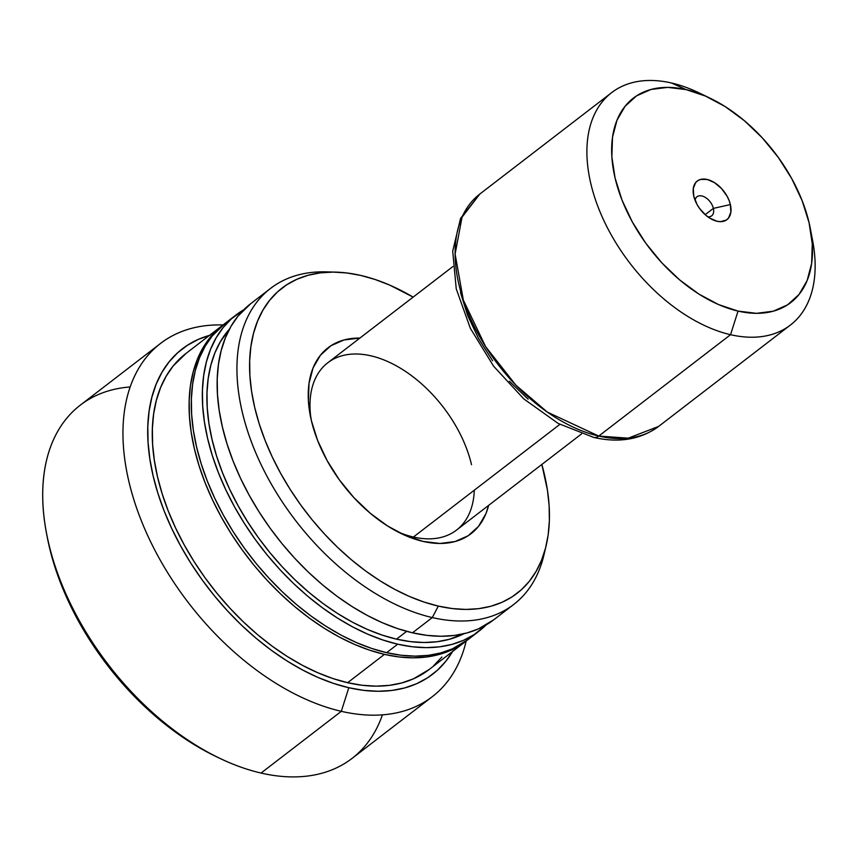 <?xml version="1.0" encoding="UTF-8"?>
<svg xmlns="http://www.w3.org/2000/svg" width="858" height="858" viewBox="0 0 858 858"><rect width="100%" height="100%" fill="white"/><g stroke="black" fill="none" stroke-linecap="round" stroke-linejoin="round"><path stroke-width="1.29" d="M581.552 433.912L456.51 530.094A105.555 64.447 -127.6 0 1 397.426 531.681A105.555 64.447 52.4 0 0 474.281 490.208M488.61 505.394A117.289 71.611 -127.6 0 1 401.308 533.633A117.289 71.611 -127.6 0 1 311.325 420.431L308.419 401.179L309.009 383.451L313.073 367.921L320.463 355.201L330.888 345.763L343.951 339.972L359.899 338.063A117.289 71.611 -127.6 0 0 310.221 415.197A117.289 71.611 -127.6 0 0 311.325 420.431L317.632 440.465L327.08 460.51L339.307 479.794L353.861 497.576L370.152 513.17L387.58 525.986L405.469 535.531L423.133 541.43L439.886 543.468L455.083 541.548L468.146 535.757L478.571 526.319L485.96 513.588L488.62 505.394M382.421 714.864A222.844 136.047 -127.6 0 1 261.046 773.058A222.844 136.047 52.4 0 0 352.048 758.408L432.303 696.675A222.844 136.047 -127.6 0 1 341.302 711.325L261.046 773.058L341.302 711.325A222.844 136.047 52.4 0 0 466.162 641.044A222.844 136.047 -127.6 0 1 432.303 696.675M452.616 651.458A205.244 125.311 -127.6 0 1 348.809 687.73L341.302 711.325L348.809 687.73L363.728 690.368L378.121 691.28L391.827 690.465L404.719 687.934L416.677 683.697L427.584 677.799L437.333 670.302L445.828 661.282L452.992 650.814M222.737 325.193L185.918 353.507A199.388 121.729 52.4 0 0 177.724 532.432A199.388 121.729 52.4 0 0 347.629 682.7L384.438 654.375A199.388 121.729 -127.6 0 1 214.543 504.118A199.388 121.729 -127.6 0 1 222.737 325.193A199.388 121.729 -127.6 0 1 223.841 324.356L218.157 329.011L209.899 337.784L202.938 347.951L197.34 359.416L193.157 372.082L190.422 385.81L189.178 400.482L189.425 415.948L191.162 432.067L194.38 448.68L199.035 465.615L205.094 482.732L212.484 499.849L221.149 516.806L231.006 533.44L241.945 549.581L253.871 565.1L266.677 579.815L280.223 593.607L294.38 606.338L309.03 617.878L324.013 628.131L339.189 636.979L354.418 644.347L369.551 650.171L384.438 654.375L347.629 682.7A199.388 121.729 52.4 0 0 429.043 669.594L465.862 641.28A199.388 121.729 -127.6 0 1 384.438 654.375L398.938 656.938L412.913 657.829L426.233 657.046L438.749 654.579L450.375 650.461L460.961 644.733L466.956 640.411M466.956 640.422A199.388 121.729 -127.6 0 1 465.862 641.28M235.993 314.993L224.946 323.487A199.388 121.729 52.4 0 0 216.752 502.423A199.388 121.729 52.4 0 0 386.647 652.681L397.694 644.186A199.388 121.729 -127.6 0 1 227.799 493.929A199.388 121.729 -127.6 0 1 235.993 314.993A199.388 121.729 -127.6 0 1 243.736 309.77L231.413 318.822L223.155 327.584L216.195 337.752L210.596 349.227L206.413 361.883L203.678 375.622L202.434 390.293L202.681 405.759L204.418 421.879L207.625 438.481L212.291 455.426L218.34 472.533L225.74 489.65L234.406 506.606L244.251 523.241L255.201 539.392L267.128 554.901L279.923 569.626L293.468 583.419L307.636 596.149L322.276 607.689L337.269 617.932L352.445 626.79L367.674 634.159L382.807 639.971L397.694 644.186L386.647 652.681A199.388 121.729 52.4 0 0 468.071 639.575L479.107 631.08A199.388 121.729 -127.6 0 1 397.694 644.186L412.194 646.75L426.169 647.64L439.478 646.846L452.005 644.379L463.62 640.261L474.217 634.545L486.143 624.924A199.388 121.729 -127.6 0 1 479.107 631.08M406.66 631.349L396.514 639.156A193.522 118.147 52.4 0 0 463.899 633.74L449.227 639.339L437.076 641.73L424.152 642.503L410.585 641.645L396.514 639.156L406.66 631.349M270.592 288.385L250.783 303.625A199.388 121.729 52.4 0 0 242.589 482.55A199.388 121.729 52.4 0 0 412.484 632.807L432.293 617.567A199.388 121.729 -127.6 0 1 262.398 467.31A199.388 121.729 -127.6 0 1 270.592 288.385A199.388 121.729 -127.6 0 1 331.124 272.104A199.388 121.729 52.4 0 0 326.244 271.868A199.388 121.729 52.4 0 0 246.375 427.134A199.388 121.729 52.4 0 0 432.293 617.567L412.484 632.807A199.388 121.729 52.4 0 0 493.897 619.701L513.717 604.461A199.388 121.729 -127.6 0 1 432.293 617.567A199.388 121.729 52.4 0 0 543.961 554.922L546.16 545.57A192.61 117.6 -127.6 0 1 438.299 606.091L432.293 617.567L438.299 606.091L452.305 608.569L465.808 609.427L478.667 608.665L490.765 606.284L501.984 602.305L512.226 596.771L521.374 589.736L529.343 581.274L536.068 571.449L541.484 560.371L545.527 548.133L548.165 534.866L549.367 520.699L549.131 505.759L547.447 490.186L541.838 464.457A192.61 117.6 -127.6 0 1 546.16 545.57M544.98 550.139A199.388 121.729 -127.6 0 1 513.717 604.461M360.735 275.429A192.61 117.6 -127.6 0 1 413.127 297.115L389.736 285.113L375.118 279.494L360.735 275.429L346.729 272.951L333.226 272.093L320.366 272.855L308.269 275.236L297.05 279.215L286.808 284.738L277.66 291.774L269.691 300.246L262.966 310.07L257.55 321.149L253.507 333.376L250.879 346.643L249.667 360.821L249.903 375.761L251.587 391.334L254.687 407.378L259.191 423.745L265.036 440.272L272.179 456.81L280.555 473.187L290.068 489.253L300.643 504.858L312.162 519.841L324.528 534.062L337.612 547.383L351.297 559.684L365.444 570.838L379.922 580.737L394.583 589.285L409.298 596.407L423.916 602.026L438.299 606.091A192.61 117.6 -127.6 0 1 258.687 422.125A192.61 117.6 -127.6 0 1 335.843 272.125A192.61 117.6 -127.6 0 1 360.735 275.429M494.015 619.615L478.41 628.893L466.795 633L454.268 635.467L440.958 636.261L426.984 635.37L412.484 632.807L397.597 628.603L382.464 622.779L367.235 615.411L352.059 606.563L337.065 596.31L322.426 584.77L308.258 572.039L294.712 558.247L281.917 543.522L269.991 528.013L259.041 511.861L249.195 495.238L240.53 478.281L233.129 461.164L227.08 444.047L222.426 427.112L219.208 410.499L217.471 394.38L217.224 378.914L218.468 364.242L221.203 350.514L225.386 337.848L230.984 326.372L237.945 316.205L250.89 303.528M229.515 329.022A193.522 118.147 52.4 0 0 236.615 503.035A193.522 118.147 52.4 0 0 396.514 639.156L382.057 635.07L367.374 629.418L352.595 622.264L337.859 613.674L323.316 603.732L309.105 592.524L295.356 580.169L282.207 566.784L269.787 552.498L258.204 537.44L247.587 521.761L238.031 505.619L229.612 489.167L222.436 472.554L216.559 455.941L212.044 439.5L208.923 423.38L207.239 407.743L206.993 392.728L208.204 378.485L210.853 365.154L214.918 352.863L220.356 341.731L229.515 329.022M468.178 639.489L452.574 648.766L440.958 652.874L428.442 655.34L415.122 656.134L401.147 655.244L386.647 652.681L371.761 648.466L356.628 642.653L341.398 635.285L326.222 626.426L311.239 616.183L296.589 604.643L282.432 591.913L268.876 578.12L256.081 563.395L244.155 547.887L233.215 531.735L223.359 515.1L214.693 498.144L207.293 481.027L201.244 463.921L196.589 446.975L193.372 430.373L191.634 414.253L191.388 398.788L192.632 384.116L195.367 370.377L199.549 357.722L205.148 346.246L212.108 336.079L225.064 323.402M210.242 335.167L198.284 339.403L187.387 345.302L177.638 352.799L169.133 361.819L161.969 372.286L156.21 384.094L151.898 397.125L149.088 411.261L147.801 426.372L148.059 442.288L149.85 458.88L153.153 475.976L157.947 493.414L164.178 511.036L171.793 528.657L180.716 546.106L190.851 563.234L202.123 579.858L214.403 595.817L227.574 610.971L241.516 625.171L256.102 638.277L271.171 650.16L286.604 660.703L302.231 669.819L317.9 677.402L333.483 683.397L348.809 687.73A205.244 125.311 -127.6 0 1 164.393 511.572A205.244 125.311 -127.6 0 1 209.491 335.371M441.881 657.003L433.622 665.765M429.161 669.497L413.556 678.775L401.941 682.893L389.414 685.36L376.104 686.153L362.13 685.263L347.629 682.7L332.732 678.485L317.61 672.661L302.381 665.293L287.194 656.445L272.211 646.203L257.572 634.652L243.404 621.921L229.858 608.14L217.063 593.414L205.126 577.906L194.187 561.754L184.341 545.12L175.675 528.163L168.275 511.046L162.216 493.94L157.561 476.994L154.354 460.381L152.617 444.272L152.37 428.796L153.614 414.135L156.338 400.396L160.532 387.73L166.13 376.265L173.091 366.098L186.036 353.421M223.037 324.957A222.844 136.047 52.4 0 0 133.451 498.316A222.844 136.047 52.4 0 0 341.302 711.325A222.844 136.047 -127.6 0 1 151.416 543.382A222.844 136.047 -127.6 0 1 160.575 343.414A222.844 136.047 -127.6 0 1 223.037 324.957M160.575 343.414L80.32 405.137A222.844 136.047 52.4 0 0 71.16 605.115A222.844 136.047 52.4 0 0 261.046 773.058A222.844 136.047 -127.6 0 1 219.594 758.236A222.844 136.047 -127.6 0 1 46.514 533.204A222.844 136.047 -127.6 0 1 130.202 386.958M46.514 533.204L47.297 537.312A216.977 132.475 52.4 0 0 215.819 756.424L219.594 758.236M217.696 757.303A216.977 132.475 -127.6 0 1 46.911 535.274M311.1 419.433A105.555 64.447 -127.6 0 1 327.799 362.752A105.555 64.447 -127.6 0 1 408.848 373.713A105.555 64.447 -127.6 0 1 471.525 464.714A105.555 64.447 52.4 0 0 374.774 356.81A105.555 64.447 52.4 0 0 311.1 419.433M707.764 216.784A12.023 7.336 52.4 0 0 713.373 208.387L730.373 204.569A24.335 14.854 -127.6 0 1 712.44 219.627A24.335 14.854 -127.6 0 1 693.768 196.139L693.285 188.46L695.666 182.593L697.833 180.641L700.536 179.44L707.174 179.461L714.542 182.668L721.546 188.567L727.101 196.257L729.064 200.418L730.373 204.569L730.855 212.248L728.474 218.104L726.308 220.066L720.441 221.664L716.966 221.246L709.598 218.039L705.973 215.379L699.581 208.451L697.039 204.451L693.768 196.139A24.335 14.854 -127.6 0 1 693.543 195.045A24.335 14.854 -127.6 0 1 707.646 179.579A24.335 14.854 -127.6 0 1 730.373 204.569L713.373 208.387A12.023 7.336 -127.6 0 1 711.668 215.83A12.023 7.336 -127.6 0 1 707.764 216.784M705.179 214.682L713.373 208.387L705.179 214.682M559.877 424.367L413.406 537.033L559.877 424.367M811.293 234.406A146.611 89.511 -127.6 0 1 790.411 325.053L658.612 426.426L628.228 438.17L598.745 436.068A11.733 7.465 103 0 1 593.704 437.408A11.733 7.465 -77 0 0 598.745 436.068A146.611 89.511 52.4 0 0 658.612 426.426C640.626 439.543 619.004 443.211 593.747 437.419L558.183 423.444L523.82 398.927L493.629 366.216L470.366 328.367L456.241 288.846L452.702 251.126L460.564 218.372L479.847 194.015A146.611 89.511 52.4 0 0 473.82 325.579A146.611 89.511 52.4 0 0 598.745 436.068L730.544 334.695L598.745 436.068L547.329 412.108L515.883 385.178L485.617 346.643L463.352 300.161L455.115 254.054L462.012 217.213L479.847 194.015L611.647 92.643A146.611 89.511 -127.6 0 1 671.514 83.001A146.611 89.511 -127.6 0 1 704.622 95.71M790.411 325.053A146.611 89.511 -127.6 0 1 730.544 334.695A146.611 89.511 52.4 0 0 812.655 240.798L810.306 228.475A129.011 78.764 -127.6 0 1 738.041 311.089L730.544 334.695L738.041 311.089L756.466 313.331L773.187 311.218L787.558 304.858L799.034 294.466L807.163 280.469L811.636 263.385L812.279 243.887L809.073 222.715L802.144 200.675L791.752 178.636L778.292 157.422L762.301 137.859L744.369 120.699L725.192 106.596L705.523 96.096L686.1 89.607A129.011 78.764 -127.6 0 1 710.092 98.198A129.011 78.764 -127.6 0 1 810.306 228.475M710.092 98.198L698.777 92.761A146.611 89.511 52.4 0 0 671.514 83.001L686.1 89.607L667.674 87.377L650.954 89.479L636.582 95.849L625.107 106.231L616.977 120.238L612.505 137.312L611.861 156.821L615.068 177.992L621.996 200.032L632.389 222.072L645.838 243.286L661.84 262.848L679.772 280.008L698.948 294.112L718.618 304.601L738.041 311.089A129.011 78.764 -127.6 0 1 615.068 177.992A129.011 78.764 -127.6 0 1 686.1 89.607L671.514 83.001A146.611 89.511 52.4 0 0 590.787 183.44A146.611 89.511 52.4 0 0 730.544 334.695A146.611 89.511 -127.6 0 1 605.619 224.206A146.611 89.511 -127.6 0 1 611.647 92.643M460.456 292.503L467.696 315.54L478.56 338.588L492.631 360.768M509.362 381.22L528.099 399.163M695.077 200.3A12.023 7.336 -127.6 0 1 697.007 196.772A12.023 7.336 -127.6 0 1 706.241 198.016A12.023 7.336 -127.6 0 1 713.373 208.387A12.023 7.336 52.4 0 0 703.796 196.611A12.023 7.336 52.4 0 0 695.077 200.3M326.244 271.868L335.843 272.125M452.842 266.581L327.799 362.752"/></g></svg>
